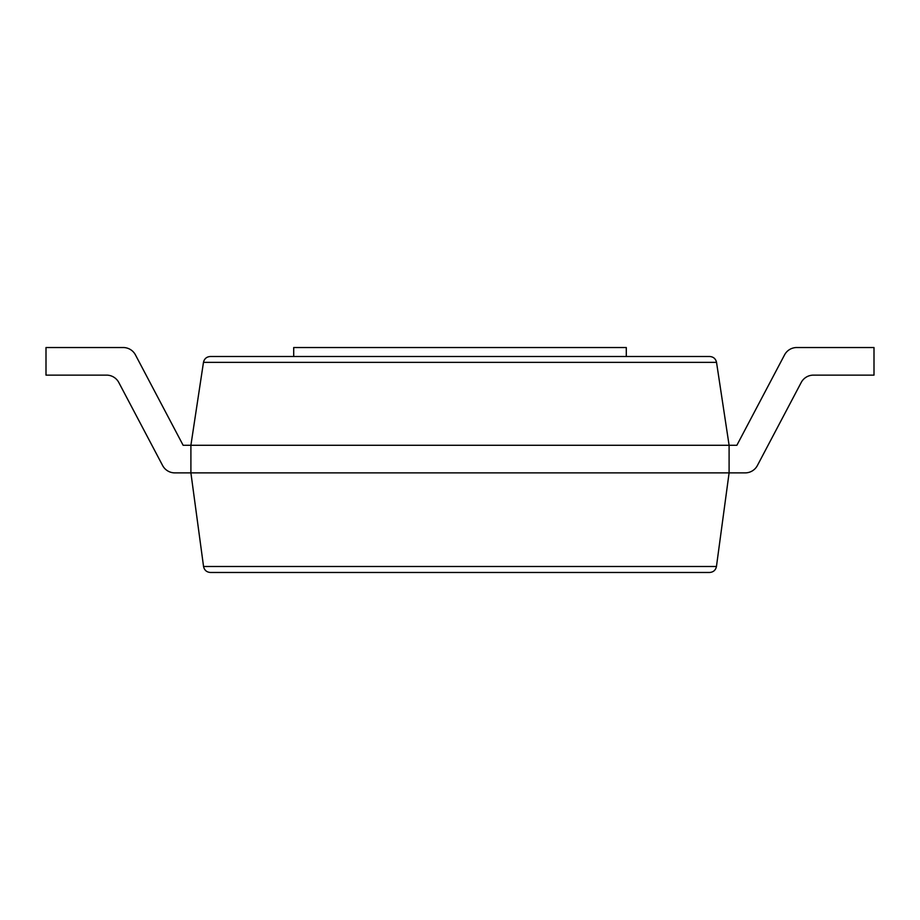 <?xml version="1.0" encoding="UTF-8"?>
<svg xmlns="http://www.w3.org/2000/svg" width="920" height="920" viewBox="0 0 920 920"><rect width="100%" height="100%" fill="white"/><g stroke="black" fill="none" stroke-linecap="round" stroke-linejoin="round"><path stroke-width="1.38" d="M106.593 375.13A13.8 13.8 0 0 1 118.795 382.49A13.8 13.8 0 0 0 106.593 375.13A13.8 13.8 0 0 1 118.795 382.49A13.8 13.8 0 0 0 106.593 375.13L46 375.13L46 347.53L123.234 347.53A13.8 13.8 0 0 1 135.447 354.89L183.137 445.28L190.9 445.28L203.469 362.365C204.309 358.742 206.574 356.787 210.289 356.5L709.711 356.5C713.425 356.787 715.691 358.742 716.53 362.365L729.1 445.28L729.1 472.88L716.45 566.49C715.656 570.181 713.368 572.171 709.619 572.47L210.381 572.47C206.632 572.171 204.343 570.181 203.55 566.49L716.45 566.49M813.406 375.13A13.8 13.8 0 0 0 801.205 382.49A13.8 13.8 0 0 1 813.406 375.13A13.8 13.8 0 0 0 801.205 382.49A13.8 13.8 0 0 1 813.406 375.13L874 375.13L874 347.53L796.766 347.53A13.8 13.8 0 0 0 784.553 354.89L736.862 445.28L190.9 445.28L190.9 472.88L203.55 566.49M162.61 465.52L118.795 382.49L162.61 465.52A13.8 13.8 0 0 0 174.811 472.88L745.188 472.88A13.8 13.8 0 0 0 757.39 465.52L801.205 382.49L757.39 465.52M46 347.53L123.234 347.53M135.447 354.89L183.137 445.28M784.553 354.89L736.862 445.28M729.1 472.88L745.188 472.88M626.29 356.5L626.29 347.53L293.71 347.53L293.71 356.5M203.469 362.365L716.53 362.365"/></g></svg>

